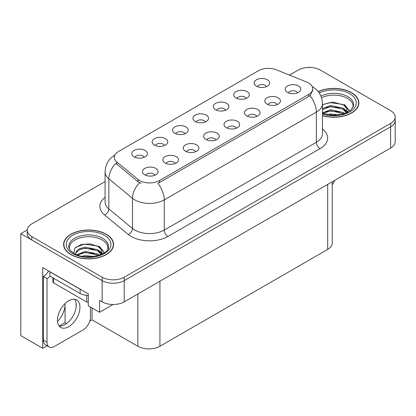 <?xml version="1.0" encoding="UTF-8"?>
<svg xmlns="http://www.w3.org/2000/svg" width="416" height="416" viewBox="0 0 416 416"><rect width="100%" height="100%" fill="white"/><g stroke="black" fill="none" stroke-linecap="round" stroke-linejoin="round"><path stroke-width="0.62" d="M297.586 92.846A4.685 2.704 0 0 0 296.327 91.525A4.685 2.704 0 0 0 291.715 90.839A4.685 2.704 0 0 0 288.449 92.846M298.537 86.003A7.805 4.508 0 0 0 288.532 85.498A7.805 4.508 0 0 0 285.948 91.099A7.805 4.508 0 0 0 287.498 92.378A7.805 4.508 0 0 0 300.087 91.099A7.805 4.508 0 0 0 298.537 86.003M225.706 110.204A4.685 2.704 0 0 0 224.448 108.888A4.685 2.704 0 0 0 219.83 108.202A4.685 2.704 0 0 0 216.564 110.204M226.658 103.36A7.805 4.508 0 0 0 216.653 102.861A7.805 4.508 0 0 0 214.063 108.462A7.805 4.508 0 0 0 215.613 109.736A7.805 4.508 0 0 0 228.207 108.462A7.805 4.508 0 0 0 226.658 103.36M246.095 98.431A4.685 2.704 0 0 0 244.837 97.115A4.685 2.704 0 0 0 240.224 96.429A4.685 2.704 0 0 0 236.954 98.431M247.047 91.588A7.805 4.508 0 0 0 237.042 91.088A7.805 4.508 0 0 0 234.458 96.689A7.805 4.508 0 0 0 236.002 97.963A7.805 4.508 0 0 0 248.596 96.689A7.805 4.508 0 0 0 247.047 91.588M164.533 145.522A4.685 2.704 0 0 0 163.275 144.206A4.685 2.704 0 0 0 158.662 143.52A4.685 2.704 0 0 0 155.392 145.522M165.485 138.679A7.805 4.508 0 0 0 155.48 138.174A7.805 4.508 0 0 0 152.896 143.78A7.805 4.508 0 0 0 154.44 145.054A7.805 4.508 0 0 0 167.034 143.78A7.805 4.508 0 0 0 165.485 138.679M216.024 139.932A4.685 2.704 0 0 0 214.765 138.616A4.685 2.704 0 0 0 210.153 137.93A4.685 2.704 0 0 0 206.887 139.932M216.975 133.089A7.805 4.508 0 0 0 206.97 132.59A7.805 4.508 0 0 0 204.386 138.19A7.805 4.508 0 0 0 205.936 139.464A7.805 4.508 0 0 0 218.525 138.19A7.805 4.508 0 0 0 216.975 133.089M175.245 163.478A4.685 2.704 0 0 0 173.987 162.162A4.685 2.704 0 0 0 169.369 161.476A4.685 2.704 0 0 0 166.104 163.478M176.197 156.634A7.805 4.508 0 0 0 166.192 156.13A7.805 4.508 0 0 0 163.602 161.736A7.805 4.508 0 0 0 165.152 163.01A7.805 4.508 0 0 0 177.746 161.736A7.805 4.508 0 0 0 176.197 156.634M266.484 86.658A4.685 2.704 0 0 0 265.226 85.342A4.685 2.704 0 0 0 260.614 84.656A4.685 2.704 0 0 0 257.348 86.658M267.436 79.815A7.805 4.508 0 0 0 257.431 79.316A7.805 4.508 0 0 0 254.847 84.916A7.805 4.508 0 0 0 256.396 86.19A7.805 4.508 0 0 0 268.986 84.916A7.805 4.508 0 0 0 267.436 79.815M236.413 128.159A4.685 2.704 0 0 0 235.16 126.844A4.685 2.704 0 0 0 230.542 126.157A4.685 2.704 0 0 0 227.276 128.159M237.364 121.316A7.805 4.508 0 0 0 227.36 120.817A7.805 4.508 0 0 0 224.775 126.417A7.805 4.508 0 0 0 226.325 127.691A7.805 4.508 0 0 0 238.914 126.417A7.805 4.508 0 0 0 237.364 121.316M277.196 104.614A4.685 2.704 0 0 0 275.938 103.298A4.685 2.704 0 0 0 271.326 102.612A4.685 2.704 0 0 0 268.055 104.614M278.148 97.776A7.805 4.508 0 0 0 268.143 97.271A7.805 4.508 0 0 0 265.554 102.872A7.805 4.508 0 0 0 267.103 104.151A7.805 4.508 0 0 0 279.698 102.872A7.805 4.508 0 0 0 278.148 97.776M256.807 116.386A4.685 2.704 0 0 0 255.549 115.071A4.685 2.704 0 0 0 250.931 114.384A4.685 2.704 0 0 0 247.666 116.386M257.759 109.543A7.805 4.508 0 0 0 247.754 109.044A7.805 4.508 0 0 0 245.164 114.644A7.805 4.508 0 0 0 246.714 115.918A7.805 4.508 0 0 0 259.308 114.644A7.805 4.508 0 0 0 257.759 109.543M184.922 133.749A4.685 2.704 0 0 0 183.664 132.434A4.685 2.704 0 0 0 179.052 131.747A4.685 2.704 0 0 0 175.786 133.749M185.874 126.906A7.805 4.508 0 0 0 175.869 126.402A7.805 4.508 0 0 0 173.285 132.007A7.805 4.508 0 0 0 174.834 133.281A7.805 4.508 0 0 0 187.424 132.007A7.805 4.508 0 0 0 185.874 126.906M205.317 121.976A4.685 2.704 0 0 0 204.058 120.661A4.685 2.704 0 0 0 199.441 119.974A4.685 2.704 0 0 0 196.175 121.976M206.263 115.133A7.805 4.508 0 0 0 196.258 114.634A7.805 4.508 0 0 0 193.674 120.234A7.805 4.508 0 0 0 195.224 121.508A7.805 4.508 0 0 0 207.813 120.234A7.805 4.508 0 0 0 206.263 115.133M154.851 175.25A4.685 2.704 0 0 0 153.598 173.935A4.685 2.704 0 0 0 148.98 173.248A4.685 2.704 0 0 0 145.714 175.25M155.802 168.407A7.805 4.508 0 0 0 145.798 167.903A7.805 4.508 0 0 0 143.213 173.508A7.805 4.508 0 0 0 144.763 174.782A7.805 4.508 0 0 0 157.352 173.508A7.805 4.508 0 0 0 155.802 168.407M195.634 151.705A4.685 2.704 0 0 0 194.376 150.389A4.685 2.704 0 0 0 189.764 149.703A4.685 2.704 0 0 0 186.493 151.705M196.586 144.862A7.805 4.508 0 0 0 186.581 144.362A7.805 4.508 0 0 0 183.992 149.963A7.805 4.508 0 0 0 185.541 151.237A7.805 4.508 0 0 0 198.136 149.963A7.805 4.508 0 0 0 196.586 144.862M144.144 157.295A4.685 2.704 0 0 0 142.886 155.974A4.685 2.704 0 0 0 138.268 155.293A4.685 2.704 0 0 0 135.002 157.295M145.096 150.452A7.805 4.508 0 0 0 135.091 149.947A7.805 4.508 0 0 0 132.501 155.553A7.805 4.508 0 0 0 134.051 156.827A7.805 4.508 0 0 0 146.645 155.553A7.805 4.508 0 0 0 145.096 150.452M308.625 82.982A14.056 8.112 0 0 0 306.748 82.077L276.437 69.82A14.056 8.112 0 0 0 258.44 70.73L118.388 151.59A14.056 8.112 0 0 0 114.27 157.326A14.056 8.112 0 0 0 116.813 161.98L138.034 179.478A14.056 8.112 0 0 0 159.484 180.565L308.625 94.458A14.056 8.112 0 0 0 312.738 88.722A14.056 8.112 0 0 0 308.625 82.982M27.279 229.902L20.8 233.646L102.144 280.608A15.616 9.017 0 0 0 124.223 280.608L390.624 126.802A15.616 9.017 0 0 0 395.2 120.427A15.616 9.017 0 0 1 390.624 126.802L124.223 280.608A15.616 9.017 0 0 1 102.144 280.608L31.84 240.022A15.616 9.017 0 0 1 27.269 233.646L27.269 230.246A15.616 9.017 0 0 0 31.84 236.621L102.144 277.207A15.616 9.017 0 0 0 124.223 277.207L390.624 123.401A15.616 9.017 0 0 0 395.2 117.026A15.616 9.017 0 0 0 390.624 110.651L320.325 70.065A15.616 9.017 0 0 0 298.241 70.065L289.51 75.109M309.873 67.428L309.286 67.09L308.693 67.428M47.086 345.8L42.739 348.312L42.739 267.561L88.301 293.868L88.301 305.765L99.564 312.27L99.564 300.368L102.144 301.855A15.616 9.017 0 0 0 124.223 301.855L390.624 148.049A15.616 9.017 0 0 0 395.2 141.674L395.2 117.026M113.027 304.496L99.564 312.27M42.739 348.312L20.8 335.644L20.8 233.646M332.259 181.745L332.259 243.038A15.616 9.017 180 0 1 327.688 249.413L159.926 346.268A15.616 9.017 180 0 1 137.842 346.268L92.056 319.836L92.056 307.934M76.118 307.289L76.118 303.103M92.056 319.836L89.742 321.173M59.233 326.035L65.078 322.66L66.591 323.534M57.548 321.417A16.656 9.615 120 0 0 65.078 304.387L64.553 304.086M65.078 322.66L65.078 304.387M322.452 115.658A24.986 14.425 0 0 0 358.857 102.83A24.986 14.425 0 0 0 351.541 92.633A24.986 14.425 0 0 0 318.219 91.588M106.262 234.239A24.986 14.425 0 0 0 79.035 231.114A24.986 14.425 0 0 0 63.612 244.442A24.986 14.425 0 0 0 70.928 254.639A24.986 14.425 0 0 0 98.16 257.764A24.986 14.425 0 0 0 113.584 244.442A24.986 14.425 0 0 0 106.262 234.239M63.872 245.762A24.986 14.425 0 0 0 63.788 246.142M312.738 88.722L312.738 90.444L309.988 95.586L308.625 96.574L157.903 183.394A18.216 10.52 60 0 1 164.268 199.898A20.821 12.022 180 0 1 134.826 199.898A20.821 12.022 180 0 1 132.491 198.297L108.846 178.797A20.821 12.022 180 0 1 105.082 171.902L105.082 202.077A20.821 12.022 0 0 0 108.846 208.972L132.491 228.467A20.821 12.022 0 0 0 134.826 230.074A20.821 12.022 0 0 0 164.268 230.074L316.352 142.272A20.821 12.022 0 0 0 322.452 133.77L322.452 103.594A20.821 12.022 180 0 1 316.352 112.096A18.216 10.52 -120 0 0 309.988 95.586M141.19 183.394L138.034 181.797L115.866 163.337A18.216 12.184 129.5 0 0 108.846 178.797L108.846 208.972A5.205 3.484 -50.5 0 1 104.582 214.947A26.026 15.028 180 0 1 105.082 197.314M105.082 181.584L31.84 223.87A15.616 9.017 0 0 0 27.269 230.246M113.407 246.142A24.986 14.425 0 0 0 113.324 245.762M358.68 104.53A24.986 14.425 0 0 0 358.597 104.156M334.75 180.31A10.41 6.011 -60 0 1 332.259 184.746M68.723 326.68A15.876 9.168 120 0 0 79.092 312.686A15.876 9.168 120 0 0 76.658 299.967A15.876 9.168 120 0 0 68.723 300.752A15.876 9.168 120 0 0 58.349 314.74A15.876 9.168 120 0 0 60.783 327.465A15.876 9.168 120 0 0 68.723 326.68M74.604 299.281A15.876 9.168 -60 0 1 74.838 312.255A15.876 9.168 -60 0 1 65.042 324.553A15.876 9.168 -60 0 1 59.16 326.024M90.438 306.998L90.438 317.158A10.41 6.011 -60 0 1 83.075 329.909L54.366 346.481A10.41 6.011 -60 0 1 49.161 347.001A10.41 6.011 -60 0 1 47.008 342.233L47.008 278.652L43.326 276.526A10.41 6.011 120 0 0 48.584 270.936M50.034 276.151A10.41 6.011 -60 0 1 47.008 278.652M49.161 347.001L45.479 344.874A10.41 6.011 -60 0 1 43.326 340.106L43.326 276.526M81.51 289.947A10.41 6.011 180 0 1 80.132 289.276L49.951 271.851A10.41 6.011 0 0 0 50.071 271.794M80.132 289.276L80.132 293.53A10.41 6.011 0 0 0 88.301 295.272M49.951 271.851L49.951 276.104L80.132 293.53M321.516 97.703A19.261 11.118 180 0 1 347.49 98.368A19.261 11.118 180 0 1 353.018 107.437M346.923 112.611L346.856 108.571L343.658 105.009L332.951 102.055L322.452 104.577M318.334 91.728A24.726 14.274 180 0 1 351.354 92.737A24.726 14.274 180 0 1 358.597 102.83A24.726 14.274 180 0 1 322.452 115.492M327.148 114.634L330.502 113.989L339.232 114.873M330.2 115.086L336.133 115.206M322.452 112.845L330.502 109.741L343.075 112.393L344.588 113.558M322.941 113.485L330.502 110.802L343.075 113.459L343.663 113.864M322.452 108.592L330.502 105.492L343.075 108.144L346.72 112.705M322.452 109.658L330.502 106.553L343.075 109.205L346.403 112.845M322.452 104.723L329.774 102.591L342.56 104.359M343.72 104.9L345.067 105.664L349.513 111.14M325.978 107.578L329.774 106.844L339.94 107.676M345.332 110.089L347.766 112.19M325.978 111.826L329.774 111.093L339.94 111.925M331.552 115.201L334.864 115.263M343.954 104.494L345.067 105.134L349.612 111.072M343.84 108.68L348.072 112.024M69.451 249.044A19.261 11.118 180 0 1 80.272 237.812A19.261 11.118 180 0 1 102.216 239.975A19.261 11.118 180 0 1 107.744 249.044M101.65 254.218L101.582 250.177L98.384 246.615L90.152 243.828L81.016 244.54L74.771 248.238L73.866 253.328M106.08 234.348A24.726 14.274 180 0 1 113.324 244.442A24.726 14.274 180 0 1 98.056 257.629A24.726 14.274 180 0 1 71.115 254.535A24.726 14.274 180 0 1 63.872 244.442A24.726 14.274 180 0 1 79.134 231.249A24.726 14.274 180 0 1 106.08 234.348M81.869 256.24L85.228 255.601L93.959 256.48M84.926 256.698L90.86 256.812M76.851 254.784L85.228 251.347L97.796 254.004L99.31 255.169M77.662 255.091L85.228 252.413L97.796 255.065L98.389 255.471M75.676 254.28L76.029 251.706L79.394 248.69L85.228 247.099L97.796 249.751L101.447 254.311M75.624 254.01L76.029 252.767L79.394 249.751L85.228 248.16L97.796 250.817L101.13 254.452M52.868 277.789L52.868 281.84A2.6 1.503 0 0 0 53.633 282.901L86.757 302.026A2.6 1.503 0 0 0 88.301 302.458M75.78 247.198L84.5 244.202L97.287 245.965M98.446 246.506L99.788 247.276L104.234 252.751M80.704 249.184L84.5 248.451L94.666 249.283M100.053 251.696L102.492 253.796M80.704 253.438L84.5 252.699L94.666 253.536M86.278 256.812L89.586 256.87M98.68 246.1L99.788 246.745L104.333 252.678M98.561 250.286L102.799 253.63M390.624 148.049L390.624 123.401M124.223 301.855L124.223 277.207M102.144 301.855L102.144 277.207M159.926 346.268L159.926 281.242M327.688 249.413L327.688 184.387M137.842 346.268L137.842 293.992M116.813 161.98L116.813 164.299M138.034 179.478L138.034 181.797M159.484 180.565L159.484 182.681M308.625 94.458L308.625 96.574M167.95 236.449A5.205 3.006 60 0 1 164.268 230.074L164.268 199.898L316.352 112.096L316.352 142.272A5.205 3.006 60 0 0 320.034 148.647L167.95 236.449A26.026 15.028 180 0 1 131.144 236.449A26.026 15.028 180 0 1 128.227 234.442L104.582 214.947M139.589 182.759A18.216 12.184 129.5 0 0 132.491 198.297L132.491 228.467A5.205 3.484 -50.5 0 1 128.227 234.442M322.452 129.007A26.026 15.028 180 0 1 320.034 148.647M31.84 236.621L31.84 240.022M47.008 342.233L43.326 340.106M320.918 96.101A19.791 11.43 180 0 1 347.87 96.663A19.791 11.43 180 0 1 353.616 105.56L351.078 109.897L343.533 113.901L332.821 115.263L322.452 113.303M319.275 93.038A22.381 12.922 180 0 1 349.7 93.694A22.381 12.922 180 0 1 351.546 110.76A22.381 12.922 180 0 1 322.452 113.942M347.48 98.384A20.301 11.721 180 0 1 347.849 98.582M68.853 247.172A19.791 11.43 180 0 1 80.371 235.955A19.791 11.43 180 0 1 102.591 238.269A19.791 11.43 180 0 1 108.337 247.172C110.146 253.854 85.576 261.394 74.069 253.448C68.484 249.746 69.035 247.598 68.853 247.172M104.421 235.3A22.381 12.922 180 0 1 104.421 253.578A22.381 12.922 180 0 1 72.769 253.578A22.381 12.922 180 0 1 72.769 235.3A22.381 12.922 180 0 1 104.421 235.3M102.206 239.996A20.301 11.721 180 0 1 102.575 240.188M86.757 302.026L86.757 295.272M53.633 282.901L53.633 278.226M322.452 103.594C322.098 96.112 318.807 90.496 312.577 86.757L312.229 86.559M114.951 155.064C108.722 158.803 105.435 164.414 105.082 171.902M358.597 102.83L358.597 104.91M113.324 244.442L113.324 246.516M63.872 244.442L63.872 246.516"/></g></svg>
